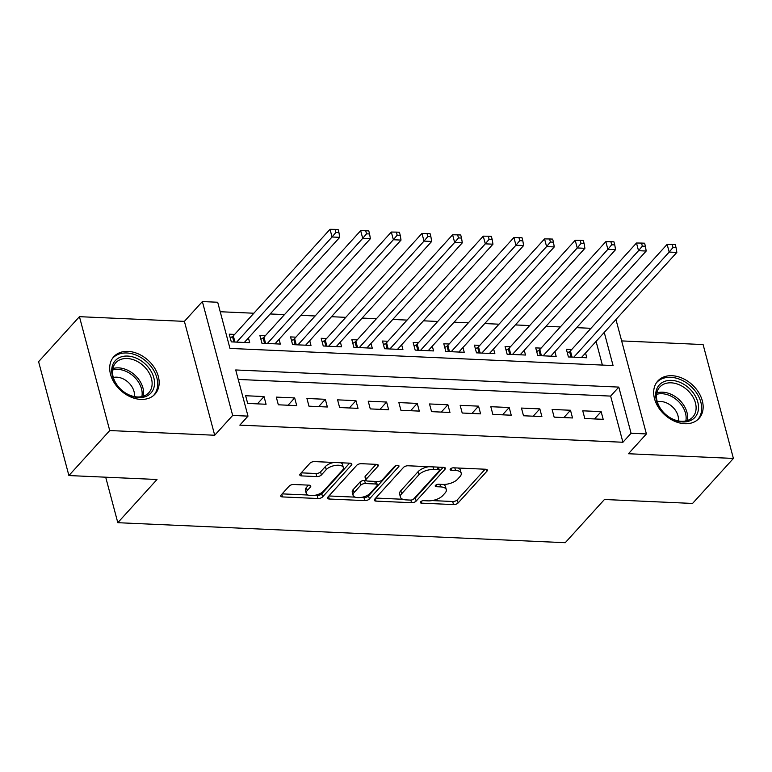 <?xml version="1.0" encoding="UTF-8"?>
<svg xmlns="http://www.w3.org/2000/svg" width="772" height="772" viewBox="0 0 772 772"><rect width="100%" height="100%" fill="white"/><g stroke="black" fill="none" stroke-linecap="round" stroke-linejoin="round"><path stroke-width="1.16" d="M420.566 501.819A2.451 1.11 165.1 0 0 420.306 502.543A2.451 1.11 165.1 0 0 421.551 503.151L453.511 504.579A3.503 1.583 165.1 0 0 458.124 502.948L486.987 471.142A3.503 1.583 165.1 0 0 487.364 470.109A3.503 1.583 165.1 0 0 485.588 469.241L453.618 467.813A2.451 1.11 165.1 0 0 450.394 468.951A2.451 1.11 165.1 0 0 450.134 469.675A2.451 1.11 165.1 0 0 451.379 470.283L455.509 470.466A11.204 5.057 165.1 0 1 461.212 473.246A11.204 5.057 165.1 0 1 460.006 476.556L457.603 479.209A11.204 5.057 165.1 0 1 442.848 484.43L438.708 484.247A2.451 1.11 165.1 0 0 435.485 485.385A2.451 1.11 165.1 0 0 435.215 486.109A2.451 1.11 165.1 0 0 436.469 486.717L440.6 486.9A11.204 5.057 165.1 0 1 446.303 489.67A11.204 5.057 165.1 0 1 445.097 492.99L442.694 495.634A11.204 5.057 165.1 0 1 427.929 500.864L423.799 500.671A2.451 1.11 165.1 0 0 420.566 501.819M140.813 399.404A27.831 20.371 42.2 0 0 155.037 394.096A27.831 20.371 42.2 0 0 154.525 367.897A27.831 20.371 42.2 0 0 128.046 351.385A27.831 20.371 42.2 0 0 113.822 356.693A27.831 20.371 42.2 0 0 114.333 382.883A27.831 20.371 42.2 0 0 140.813 399.404M684.793 423.722A27.831 20.371 42.2 0 0 699.017 418.424A27.831 20.371 42.2 0 0 698.506 392.224A27.831 20.371 42.2 0 0 672.026 375.713A27.831 20.371 42.2 0 0 657.802 381.011A27.831 20.371 42.2 0 0 658.313 407.211A27.831 20.371 42.2 0 0 684.793 423.722M293.804 484.478A3.503 1.583 165.1 0 0 289.191 486.109L281.095 495.026A3.503 1.583 165.1 0 0 280.718 496.068A3.503 1.583 165.1 0 0 282.504 496.927L317.996 498.519A3.503 1.583 165.1 0 0 322.609 496.888L351.472 465.082A3.503 1.583 165.1 0 0 351.849 464.049A3.503 1.583 165.1 0 0 350.063 463.181L314.571 461.598A3.503 1.583 165.1 0 0 309.958 463.229L300.173 474.008A3.503 1.583 165.1 0 0 299.797 475.041A3.503 1.583 165.1 0 0 301.582 475.909L316.771 476.585A3.503 1.583 165.1 0 0 321.384 474.954L326.238 469.608A9.37 4.227 165.1 0 1 335.955 465.352A9.37 4.227 165.1 0 1 343.337 467.562A9.37 4.227 165.1 0 1 342.324 470.331L323.323 491.262A9.37 4.227 165.1 0 1 313.606 495.518A9.37 4.227 165.1 0 1 306.223 493.318A9.37 4.227 165.1 0 1 307.237 490.548L310.402 487.055A3.503 1.583 165.1 0 0 310.778 486.022A3.503 1.583 165.1 0 0 308.993 485.154L293.804 484.478M68.901 475.552L38.6 361.672L79.439 316.674L109.74 430.554L68.901 475.552L157.005 479.489L117.807 522.692L565.249 542.697L604.447 499.494L692.561 503.441L733.4 458.433L628.437 453.743L646.405 433.941L631.081 433.256L622.917 442.26L239.831 425.131L247.995 416.127L232.671 415.442L202.37 301.562L217.694 302.248L229.979 348.423L613.064 365.552L604.244 332.404M109.74 430.554L214.703 435.244L232.671 415.442M374.652 499.214A3.503 1.583 165.1 0 0 374.275 500.246A3.503 1.583 165.1 0 0 376.051 501.115L411.553 502.697A3.503 1.583 165.1 0 0 416.166 501.067L445.019 469.27A3.503 1.583 165.1 0 0 445.405 468.228A3.503 1.583 165.1 0 0 443.62 467.369L408.127 465.777A3.503 1.583 165.1 0 0 403.515 467.407L374.652 499.214M364.77 500.613L329.277 499.021A3.503 1.583 165.1 0 1 327.492 498.152A3.503 1.583 165.1 0 1 327.868 497.12L356.732 465.323A3.503 1.583 165.1 0 1 361.344 463.683L376.533 464.368A3.503 1.583 165.1 0 1 378.319 465.236A3.503 1.583 165.1 0 1 377.942 466.269L366.237 479.161A3.503 1.583 165.1 0 0 365.86 480.203A3.503 1.583 165.1 0 0 367.646 481.062L377.72 481.516A3.503 1.583 165.1 0 0 382.333 479.885L394.521 466.452A2.451 1.11 165.1 0 1 397.059 465.342A2.451 1.11 165.1 0 1 398.989 465.921A2.451 1.11 165.1 0 1 398.728 466.645L369.383 498.982A3.503 1.583 165.1 0 1 364.77 500.613L363.95 497.535L361.257 497.409M733.4 458.433L703.099 344.563L621.653 340.915M234.62 334.421L229.255 334.18L231.301 341.88L249.694 342.7L248.43 337.943M265.269 335.791L259.903 335.55L261.949 343.25L280.342 344.071L279.078 339.313M295.917 337.161L290.552 336.92L292.598 344.621L310.991 345.441L309.717 340.684M326.556 338.532L321.2 338.29L323.246 345.991L341.629 346.811L340.365 342.054M357.204 339.902L351.849 339.661L353.894 347.361L372.278 348.182L371.014 343.424M387.853 341.272L382.487 341.031L384.533 348.732L402.926 349.552L401.662 344.795M418.501 342.643L413.136 342.401L415.182 350.102L433.575 350.922L432.31 346.165M449.15 344.013L443.784 343.772L445.83 351.472L464.223 352.293L462.959 347.535M479.798 345.383L474.433 345.142L476.478 352.843L494.862 353.663L493.597 348.905M510.437 346.753L505.081 346.512L507.127 354.213L525.51 355.033L524.246 350.276M541.085 348.124L535.72 347.882L537.775 355.583L556.158 356.403L554.894 351.646M584.8 418.511L603.183 419.331L601.137 411.63L582.754 410.81L584.8 418.511M554.151 417.141L572.534 417.961L570.489 410.26L552.105 409.44L554.151 417.141M523.503 415.761L541.896 416.59L539.84 408.89L521.457 408.07L523.503 415.761M492.854 414.39L511.247 415.22L509.202 407.519L490.809 406.699L492.854 414.39M462.206 413.02L480.599 413.85L478.553 406.149L460.16 405.329L462.206 413.02M431.567 411.65L449.951 412.48L447.905 404.779L429.512 403.959L431.567 411.65M400.919 410.279L419.302 411.109L417.256 403.409L398.873 402.588L400.919 410.279M370.27 408.909L388.654 409.739L386.608 402.038L368.225 401.218L370.27 408.909M339.622 407.539L358.015 408.369L355.96 400.668L337.576 399.848L339.622 407.539M308.974 406.168L327.367 406.998L325.321 399.298L306.928 398.477L308.974 406.168M278.325 404.798L296.718 405.628L294.672 397.927L276.279 397.107L278.325 404.798M622.917 442.26L610.633 396.094L238.239 379.438M264.024 396.557L245.631 395.737L247.687 403.428L266.07 404.258L264.024 396.557L257.394 403.862M590.966 328.312L576.655 327.666M560.318 326.942L546.007 326.295M529.669 325.572L515.358 324.925M499.021 324.201L484.719 323.555M468.372 322.831L454.071 322.185M437.734 321.461L423.423 320.814M407.085 320.09L392.774 319.444M376.437 318.72L362.126 318.074M345.788 317.35L331.487 316.703M315.14 315.98L300.839 315.333M284.492 314.6L270.19 313.963M253.853 313.229L220.223 311.734M602.372 365.069L596.081 341.407M571.734 349.494L566.368 349.253L568.414 356.953L586.807 357.774L585.543 353.016M105.696 477.192L117.807 522.692M214.703 435.244L184.402 321.364L79.439 316.674M184.402 321.364L202.37 301.562M615.467 320.042L616.104 320.071L646.405 433.941M631.081 433.256L618.797 387.09L235.711 369.962L247.995 416.127M610.633 396.094L618.797 387.09M601.137 411.63L594.508 418.945M570.489 410.26L563.859 417.565M539.84 408.89L533.211 416.195M509.202 407.519L502.562 414.825M478.553 406.149L471.924 413.454M447.905 404.779L441.275 412.084M417.256 403.409L410.627 410.714M386.608 402.038L379.978 409.343M355.96 400.668L349.33 407.973M325.321 399.298L318.682 406.603M294.672 397.927L288.043 405.232M446.303 489.67L445.483 486.601A11.204 5.057 165.1 0 0 443.128 484.44M461.212 473.246L460.392 470.167A11.204 5.057 165.1 0 0 458.047 468.006M432.098 500.584L452.691 501.501A3.503 1.583 165.1 0 0 457.304 499.87L485.125 469.222M413.502 499.137A3.503 1.583 165.1 0 0 415.346 497.988L443.157 467.34M375.694 498.056L402.772 499.272M410.482 500.082A2.451 1.11 165.1 0 0 413.715 498.934L439.046 471.026A2.451 1.11 165.1 0 0 439.316 470.293A2.451 1.11 165.1 0 0 438.062 469.694L433.7 469.492A11.204 5.057 165.1 0 0 418.945 474.722L401.633 493.8A11.204 5.057 165.1 0 0 400.427 497.11A11.204 5.057 165.1 0 0 406.12 499.889L410.482 500.082M439.316 470.293L438.496 467.224A2.451 1.11 165.1 0 0 438.467 467.137M428.721 466.703A11.204 5.057 165.1 0 0 418.125 471.644L418.945 474.722M400.427 497.11L399.606 494.032A11.204 5.057 165.1 0 1 400.813 490.722L418.125 471.644M355.091 497.139L328.92 495.962M376.07 464.348L365.417 476.083A3.503 1.583 165.1 0 0 365.04 477.125L365.86 480.203M396.113 465.545L368.562 495.904L369.383 498.982M354.087 492.546A9.37 4.227 165.1 0 0 353.084 495.315A9.37 4.227 165.1 0 0 360.456 497.525A9.37 4.227 165.1 0 0 370.184 493.269L376.881 485.887A3.503 1.583 165.1 0 0 377.257 484.855A3.503 1.583 165.1 0 0 375.472 483.986L365.397 483.542A3.503 1.583 165.1 0 0 360.785 485.173L354.087 492.546L353.267 489.467A9.37 4.227 165.1 0 0 352.264 492.237L353.084 495.315M377.257 484.855L376.437 481.776A3.503 1.583 165.1 0 0 376.253 481.448M353.267 489.467L359.964 482.095A3.503 1.583 165.1 0 1 364.577 480.464L366.044 480.531M363.95 497.535A3.503 1.583 165.1 0 0 368.562 495.904M306.223 493.318L305.403 490.239A9.37 4.227 165.1 0 1 306.416 487.47L308.53 485.134M343.337 467.562L342.517 464.483A9.37 4.227 165.1 0 0 340.77 462.766M333.919 462.457A9.37 4.227 165.1 0 0 325.417 466.529L326.238 469.608M301.225 472.85L315.951 473.506A3.503 1.583 165.1 0 0 320.563 471.875L325.417 466.529M314.822 495.334L317.176 495.441A3.503 1.583 165.1 0 0 321.789 493.81L349.6 463.161M282.147 493.877L307.98 495.026M581.441 357.532L676.841 252.415L669.179 252.068L667.133 244.377L570.431 350.932A3.571 1.612 -14.9 0 1 569.591 351.598L567.352 352.958M672.991 247.522L676.05 247.658L675.239 244.579L672.171 244.444L672.991 247.522L669.179 252.068L573.779 357.195M676.05 247.658L676.841 252.415M667.133 244.377L672.171 244.444M671.572 380.384A24.086 17.631 -137.8 0 1 697.792 402.087A24.086 17.631 -137.8 0 1 682.631 421.937A24.086 17.631 -137.8 0 1 656.412 400.234A24.086 17.631 -137.8 0 1 671.572 380.384M681.406 421.29A22.301 16.328 42.2 0 0 692.802 417.044A22.301 16.328 42.2 0 0 692.387 396.055A22.301 16.328 42.2 0 0 671.167 382.825A22.301 16.328 42.2 0 0 659.77 387.071A22.301 16.328 42.2 0 0 660.185 408.06A22.301 16.328 42.2 0 0 681.406 421.29M678.366 420.923A15.874 11.628 42.2 0 0 660.716 401.498A15.874 11.628 42.2 0 0 657.3 401.816M697.309 420.026A27.657 20.246 42.2 0 0 697.579 419.746A27.657 20.246 42.2 0 0 697.068 393.71A27.657 20.246 42.2 0 0 670.752 377.305A27.657 20.246 42.2 0 0 656.625 382.574A27.657 20.246 42.2 0 0 656.364 382.864M148.272 367.25A24.086 17.631 -137.8 0 1 148.253 395.283A24.086 17.631 -137.8 0 1 117.971 386.425A24.086 17.631 -137.8 0 1 117.991 358.382A24.086 17.631 -137.8 0 1 148.272 367.25M118.28 386.608A22.301 16.328 42.2 0 0 148.822 392.716A22.301 16.328 42.2 0 0 146.333 368.862A22.301 16.328 42.2 0 0 115.79 362.743A22.301 16.328 42.2 0 0 118.28 386.608M134.386 396.605A15.874 11.628 42.2 0 0 130.371 384.553A15.874 11.628 42.2 0 0 113.32 377.489M153.599 395.418L153.358 395.679A27.657 20.246 42.2 0 0 153.599 395.418A27.657 20.246 42.2 0 0 150.521 365.832A27.657 20.246 42.2 0 0 112.644 358.247A27.657 20.246 42.2 0 0 112.384 358.546M550.793 356.162L646.193 251.045L638.531 250.697L636.485 243.006L539.782 349.562A3.571 1.612 -14.9 0 1 538.952 350.227L536.714 351.588M642.343 246.152L645.411 246.287L644.591 243.209L641.522 243.074L642.343 246.152L638.531 250.697L543.131 355.824M645.411 246.287L646.193 251.045M636.485 243.006L641.522 243.074M520.154 354.792L615.554 249.674L607.892 249.327L605.837 241.636L509.134 348.191A3.571 1.612 -14.9 0 1 508.304 348.857L506.065 350.218M611.694 244.782L614.763 244.917L613.943 241.839L610.874 241.704L611.694 244.782L607.892 249.327L512.492 354.454M614.763 244.917L615.554 249.674M605.837 241.636L610.874 241.704M489.506 353.422L584.906 248.304L577.244 247.957L575.198 240.266L478.486 346.821A3.571 1.612 -14.9 0 1 477.656 347.487L475.417 348.847M581.046 243.412L584.114 243.547L583.294 240.468L580.226 240.333L581.046 243.412L577.244 247.957L481.844 353.084M584.114 243.547L584.906 248.304M575.198 240.266L580.226 240.333M458.857 352.051L554.257 246.934L546.595 246.586L544.549 238.895L447.837 345.451A3.571 1.612 -14.9 0 1 447.007 346.117L444.768 347.477M550.407 242.041L553.466 242.176L552.646 239.098L549.587 238.963L550.407 242.041L546.595 246.586L451.195 351.714M553.466 242.176L554.257 246.934M544.549 238.895L549.587 238.963M428.209 350.681L523.609 245.564L515.947 245.216L513.901 237.525L417.198 344.08A3.571 1.612 -14.9 0 1 416.359 344.746L414.12 346.107M519.759 240.671L522.818 240.806L521.997 237.728L518.938 237.593L519.759 240.671L515.947 245.216L420.547 350.343M522.818 240.806L523.609 245.564M513.901 237.525L518.938 237.593M397.561 349.311L492.961 244.193L485.298 243.846L483.253 236.155L386.55 342.71A3.571 1.612 -14.9 0 1 385.72 343.376L383.472 344.737M489.11 239.301L492.169 239.436L491.359 236.357L488.29 236.222L489.11 239.301L485.298 243.846L389.899 348.973M492.169 239.436L492.961 244.193M483.253 236.155L488.29 236.222M366.912 347.94L462.312 242.823L454.65 242.476L452.604 234.785L355.902 341.34A3.571 1.612 -14.9 0 1 355.072 342.006L352.833 343.366M458.462 237.93L461.531 238.065L460.71 234.987L457.642 234.852L458.462 237.93L454.65 242.476L359.25 347.603M461.531 238.065L462.312 242.823M452.604 234.785L457.642 234.852M336.274 346.57L431.673 241.453L424.011 241.105L421.956 233.414L325.253 339.969A3.571 1.612 -14.9 0 1 324.423 340.635L322.185 341.996M427.813 236.56L430.882 236.695L430.062 233.617L426.993 233.482L427.813 236.56L424.011 241.105L328.611 346.232M430.882 236.695L431.673 241.453M421.956 233.414L426.993 233.482M305.625 345.2L401.025 240.082L393.363 239.735L391.317 232.044L294.605 338.599A3.571 1.612 -14.9 0 1 293.775 339.265L291.536 340.626M397.165 235.19L400.234 235.325L399.413 232.247L396.354 232.111L397.165 235.19L393.363 239.735L297.963 344.862M400.234 235.325L401.025 240.082M391.317 232.044L396.354 232.111M274.977 343.829L370.377 238.712L362.715 238.365L360.669 230.674L263.956 337.229A3.571 1.612 -14.9 0 1 263.127 337.895L260.888 339.255M366.526 233.82L369.585 233.955L368.765 230.876L365.706 230.741L366.526 233.82L362.715 238.365L267.315 343.492M369.585 233.955L370.377 238.712M360.669 230.674L365.706 230.741M244.328 342.459L339.728 237.342L332.066 236.994L330.02 229.303L233.318 335.859A3.571 1.612 -14.9 0 1 232.478 336.524L230.239 337.885M335.878 232.449L338.937 232.584L338.117 229.506L335.058 229.371L335.878 232.449L332.066 236.994L236.666 342.121M338.937 232.584L339.728 237.342M330.02 229.303L335.058 229.371M421.087 501.395L421.551 503.151M450.906 468.536L451.379 470.283M435.997 484.961L436.469 486.717M439.905 484.295L440.6 486.9M454.824 467.871L455.509 470.466M486.524 469.395L486.987 471.142M457.304 499.87L458.124 502.948M452.691 501.501L453.511 504.579M444.556 467.523L445.019 469.27M415.346 497.988L416.166 501.067M410.849 500.082L411.553 502.697M375.346 498.451L376.051 501.115M437.377 467.089L438.062 469.694M433.015 466.886L433.7 469.492M400.813 490.722L401.633 493.8M328.563 496.357L329.277 499.021M377.479 464.522L377.942 466.269M365.417 476.083L366.237 479.161M398.4 465.419L398.728 466.645M374.777 481.39L375.472 483.986M364.577 480.464L365.397 483.542M359.964 482.095L360.785 485.173M309.939 485.308L310.402 487.055M306.416 487.47L307.237 490.548M320.563 471.875L321.384 474.954M315.951 473.506L316.771 476.585M300.868 473.236L301.582 475.909M351.009 463.335L351.472 465.082M321.789 493.81L322.609 496.888M317.176 495.441L317.996 498.519M281.79 494.263L282.504 496.927M570.431 350.932L572.071 357.118M569.591 351.598L571.048 357.069M656.808 392.929A22.301 16.328 -137.8 0 1 662.656 392.195A22.301 16.328 -137.8 0 1 687.254 420.557M685.845 420.933A21.568 15.787 42.2 0 0 662.019 393.72A21.568 15.787 42.2 0 0 656.567 394.367M112.828 368.611A22.301 16.328 -137.8 0 1 137.821 378.232A22.301 16.328 -137.8 0 1 143.274 396.239M141.874 396.615A21.568 15.787 42.2 0 0 136.557 379.419A21.568 15.787 42.2 0 0 112.587 370.039M539.782 349.562L541.423 355.747M538.952 350.227L540.4 355.699M509.134 348.191L510.774 354.377M508.304 348.857L509.761 354.329M478.486 346.821L480.126 353.007M477.656 347.487L479.113 352.958M447.837 345.451L449.487 351.636M447.007 346.117L448.464 351.588M417.198 344.08L418.839 350.266M416.359 344.746L417.816 350.218M386.55 342.71L388.191 348.896M385.72 343.376L387.168 348.847M355.902 341.34L357.542 347.525M355.072 342.006L356.529 347.477M325.253 339.969L326.894 346.155M324.423 340.635L325.88 346.107M294.605 338.599L296.255 344.785M293.775 339.265L295.232 344.737M263.956 337.229L265.607 343.415M263.127 337.895L264.584 343.366M233.318 335.859L234.958 342.044M232.478 336.524L233.935 341.996"/></g></svg>

